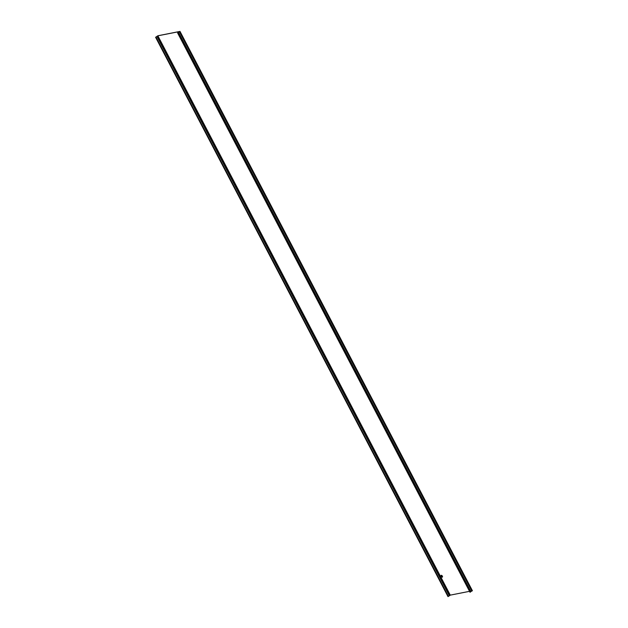 <?xml version="1.0" encoding="UTF-8"?>
<svg xmlns="http://www.w3.org/2000/svg" width="628" height="628" viewBox="0 0 628 628"><rect width="100%" height="100%" fill="white"/><g stroke="black" fill="none" stroke-linecap="round" stroke-linejoin="round"><path stroke-width="0.94" d="M442.426 577.085A1.068 0.534 56.5 0 1 442.387 577.093A1.068 0.534 56.5 0 1 441.429 576.425A1.068 0.534 56.5 0 1 441.256 575.319M442.269 577.171A1.068 0.534 -123.5 0 0 442.371 577.132A1.068 0.534 -123.5 0 0 442.293 576.033A1.068 0.534 -123.5 0 0 441.296 575.303A1.068 0.534 -123.5 0 0 441.194 575.35A1.068 0.534 -123.5 0 0 441.28 576.441A1.068 0.534 -123.5 0 0 442.269 577.171M469.524 591.333L450.276 595.132L157.871 35.812L179.804 31.494L177.606 32.946L470.011 592.259L470.435 592.023L470.867 591.607L178.47 32.295L178.03 32.711L470.435 592.023M157.871 35.812L155.595 37.288L157.903 35.757L180.001 31.4L178.47 32.295M180.001 31.4L472.405 590.712L470.867 591.607M470.097 592.243L177.693 32.931L178.03 32.711M179.435 31.777L471.84 591.089M450.276 595.132L448.392 596.38L155.987 37.068M449.829 595.43L157.447 36.094M155.595 37.288L448 596.6L448.392 596.38M156.992 36.526L449.397 595.839M155.681 37.272L448.078 596.584"/></g></svg>
